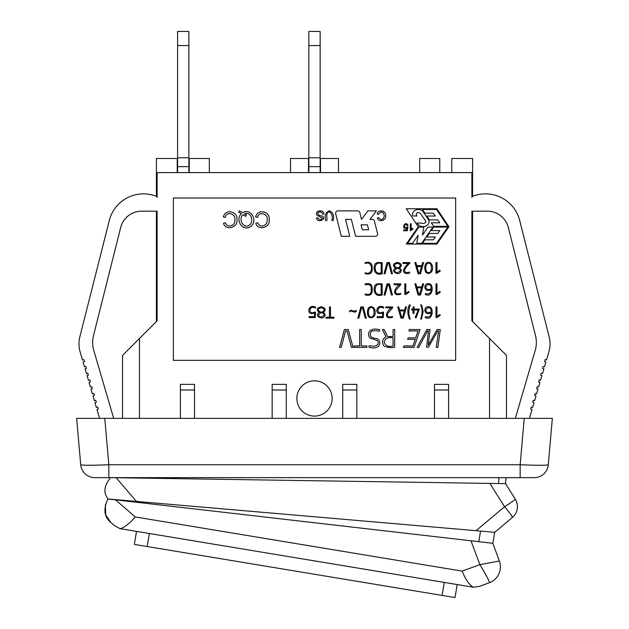 <?xml version="1.0" encoding="UTF-8"?>
<svg xmlns="http://www.w3.org/2000/svg" width="629" height="629" viewBox="0 0 629 629"><rect width="100%" height="100%" fill="white"/><g stroke="black" fill="none" stroke-linecap="round" stroke-linejoin="round"><path stroke-width="0.94" d="M549.18 336.963L519.703 220.496L549.18 336.963A28.234 28.234 0 0 1 548.905 351.815L546.507 360L545.154 359.607L544.557 361.651L545.909 362.045L544.525 366.778L543.173 366.377L542.575 368.429L543.928 368.822L542.544 373.547L541.192 373.154L540.594 375.198L541.946 375.599L540.563 380.325L539.21 379.924L538.613 381.976L539.965 382.369L538.581 387.094L537.229 386.701L536.631 388.746L537.984 389.147L536.6 393.872L535.248 393.479L534.65 395.523L536.002 395.916L534.619 400.642L533.266 400.248L532.669 402.293L534.021 402.694L532.637 407.419L531.285 407.026L530.687 409.07L532.04 409.463L529.484 418.214M543.173 366.377L542.575 368.429M539.21 379.924L538.613 381.976M535.248 393.479L534.65 395.523M531.285 407.026L530.687 409.07M533.266 400.248L532.669 402.293M537.229 386.701L536.631 388.746M541.192 373.154L540.594 375.198M545.154 359.607L544.557 361.651M417.805 209.496A6.125 6.125 0 0 1 423.364 212.13L428.294 219.324A4.23 4.23 0 0 1 427.689 224.812A6.785 6.785 0 0 1 417.066 223.02L421.304 223.02A3.632 3.632 0 0 0 425.534 222.509A1.077 1.077 0 0 0 425.691 221.109L420.762 213.915A2.972 2.972 0 0 0 417.412 212.767A1.675 1.675 0 0 0 416.516 215.299L416.972 215.967L412.734 215.967A3.805 3.805 0 0 1 412.954 212.547A6.227 6.227 0 0 1 417.805 209.496M416.775 243.344L418.12 235.309L412.545 243.344L407.6 243.344L418.89 227.085L423.836 227.085L422.452 235.112L428.027 227.085L432.964 227.085L421.674 243.344L416.775 243.344M436.542 209.473L422.421 209.473L424.905 213.176L433.373 213.176L435.292 216.038L426.824 216.038L429.434 219.938L437.855 219.938L439.765 222.792L431.297 222.792L433.727 226.33L447.832 226.33L436.542 209.473M447.832 227.085L433.727 227.085L431.297 230.584L439.757 230.584L437.792 233.414L429.316 233.414L426.839 236.991L435.307 236.991L433.342 239.822L424.874 239.822L422.421 243.344L436.542 243.344L447.832 227.085M381.19 263.465C377.369 262.379 375.364 263.999 375.167 268.331C375.434 272.404 377.439 273.922 381.19 272.884L381.19 263.465M398.393 267.671C401.278 265.91 400.964 264.463 397.449 263.331C393.801 264.518 393.526 265.965 396.632 267.671L398.393 267.671M396.632 268.536L394.682 270.556C395.334 275.148 404.117 270.344 398.393 268.536L396.632 268.536M418.828 272.915L419.708 272.915L421.524 266.554L417.011 266.554L418.828 272.915M369.663 316.458C374.271 319.107 374.742 311.693 373.335 308.603C368.539 303.996 367.108 314.563 369.663 316.458M401.672 317.275L402.552 317.275L404.368 310.915L399.855 310.915L401.672 317.275M431.203 311.968C431.463 302.777 421.186 311.08 428.428 312.66L431.203 311.968M393.078 337.97C388.274 336.774 385.318 338.135 384.209 342.058C385.333 345.832 388.29 347.137 393.078 345.974L393.078 337.97M246.371 214.819L245.868 216.313L242.959 214.827C237.731 219.317 244.233 230.411 250.193 224.443C253.817 220.622 250.712 211.029 244.343 213.931L246.371 214.819M362.296 229.758L361.07 224.82L367.422 224.82L368.649 229.758L362.296 229.758M322.213 312.031C325.091 310.246 324.776 308.8 321.262 307.691C317.724 308.697 317.448 310.144 320.436 312.031L322.213 312.031M320.436 312.896L318.486 314.917C319.147 319.508 327.937 314.704 322.213 312.896L320.436 312.896M431.203 288.868C431.463 279.669 421.186 287.972 428.428 289.552L431.203 288.868M418.828 294.175L419.708 294.175L421.524 287.815L417.011 287.815L418.828 294.175M381.19 284.717C377.369 283.632 375.364 285.259 375.167 289.592C375.434 293.664 377.439 295.182 381.19 294.144L381.19 284.717M427.012 272.098C431.628 274.755 432.099 267.333 430.692 264.251C425.896 259.628 424.465 270.203 427.012 272.098M406.255 244.052L436.911 244.052L448.941 226.723L436.919 208.765L406.263 208.765L418.285 226.723L406.255 244.052M365.15 263.622L365.095 262.757C369.931 261.381 372.297 263.181 372.195 268.143C372.612 273.08 370.245 274.904 365.095 273.607L365.15 272.742C374.051 276.43 373.091 259.714 365.15 263.622M382.188 273.788C377.353 275.085 374.664 273.269 374.129 268.331C374.129 264.494 375.458 262.568 378.115 262.568L382.188 262.568L382.188 273.788M387.763 263.465L385.05 273.788L384.028 273.788L387.032 262.568L389.461 262.568L392.472 273.788L391.442 273.788L388.722 263.465L387.763 263.465M399.446 268.158C401.522 269.314 401.789 270.84 400.241 272.711C397.001 275.604 390.255 270.517 395.547 268.158C392.229 265.414 392.858 263.496 397.449 262.411C401.923 263.551 402.591 265.469 399.446 268.158M403.024 263.449L403.024 262.568L409.817 262.568L409.817 263.417C406.2 265.918 400.319 274.346 409.636 272.098L409.715 272.947C406.067 274.173 403.944 273.379 403.331 270.572C404.321 267.757 406.075 265.383 408.598 263.449L403.024 263.449M422.657 262.568L423.655 262.568L420.431 273.788L418.096 273.788L414.881 262.568L415.863 262.568L416.775 265.674L421.768 265.674L422.657 262.568M374.577 315.522C372.722 318.117 370.67 318.471 368.421 316.576C367.108 313.69 367.092 310.812 368.382 307.951C373.359 303.87 376.708 310.726 374.577 315.522M383.258 317.582L377.148 317.582L377.148 316.662L382.424 316.662L382.715 312.896C373.595 316.623 375.993 302.926 383.714 307.243L383.58 308.061C376.315 304.515 376.213 315.852 382.817 311.984L383.564 312.11L383.258 317.582M385.868 307.809L385.868 306.936L392.661 306.936L392.661 307.77L387.503 313.612C387 316.733 388.659 317.676 392.48 316.458L392.559 317.307C383.045 320.051 386.41 310.577 391.442 307.809L385.868 307.809M405.501 306.936L406.499 306.936L403.275 318.148L400.94 318.148L397.725 306.936L398.707 306.936L399.619 310.034L404.612 310.034L405.501 306.936M409.385 319.037L408.213 315.208C407.466 311.206 407.859 307.778 409.385 304.923L410.312 304.923C408.378 310.144 408.378 314.846 410.312 319.037L409.385 319.037M413.033 306.936L414.031 306.936L414.031 309.098L419.354 309.098L416.225 317.582L415.132 317.582L418.269 309.979L414.031 309.979L414.031 313.391L413.033 313.391L413.033 309.979L411.594 309.979L411.594 309.098L413.033 309.098L413.033 306.936M420.62 319.037L421.666 315.365C422.468 311.583 422.122 308.108 420.62 304.923L421.556 304.923L423.183 311.52L421.556 319.037L420.62 319.037M425.29 317.503L425.385 316.678C429.041 317.59 430.975 316.324 431.187 312.872C423.435 316.654 423.246 305.875 428.498 306.771C434.529 306.488 432.949 321.733 425.29 317.503M436.919 317.582L435.983 317.582L435.983 306.936L436.966 306.936L436.966 316.489L439.805 314.579L440.276 315.357L436.919 317.582M345.565 330.933L341.217 347.373L339.605 347.373L344.377 329.517L348.254 329.517L353.058 347.373L351.422 347.373L347.082 330.933L345.565 330.933M361.243 345.942L366.896 345.942L366.896 347.373L354.048 347.373L354.048 345.942L359.654 345.942L359.654 329.517L361.243 329.517L361.243 345.942M369.026 345.808L374.066 346.249C378.233 345.313 379.295 343.426 377.258 340.588L369.687 337.922C365.889 331.121 372.242 327.418 379.68 329.8L379.507 331.168C375.018 330.414 372.226 330.579 371.126 331.656C368.995 335.839 370.851 338.135 376.685 338.544C382.864 341.138 379.9 350.793 368.901 347.169L369.026 345.808M387.629 336.562L393.078 336.562L393.078 329.517L394.666 329.517L394.666 347.373C390.766 347.868 387.189 347.444 383.942 346.107C381.575 342.082 382.259 339 386.009 336.869L382.338 329.517L384.107 329.517L387.629 336.562M409.408 329.517L420.109 329.517L414.047 347.373L403.338 347.373L403.826 345.942L412.946 345.942L415.195 339.314L407.623 339.314L408.103 337.899L415.675 337.899L418.041 330.933L408.921 330.933L409.408 329.517M440.276 329.517L437.878 347.373L436.259 347.373L438.61 330.933L437.768 330.933L428.491 347.169L426.619 347.169L428.404 330.933L427.563 330.933L418.741 347.373L417.129 347.373L426.863 329.517L430.047 329.517L428.247 345.203L437.084 329.517L440.276 329.517M406.939 228.044C400.186 230.458 405.493 219.151 408.079 225.654L407.167 225.725C404.832 220.983 402.875 230.245 407.12 227.038L407.93 227.148L407.246 230.757L403.732 230.757L403.732 229.939L406.562 229.939L406.939 228.044M410.289 230.874L410.289 223.814L411.154 223.814L411.154 229.318L412.883 228.272L412.883 229.105L410.289 230.874M317.849 217.776C319.43 220.001 320.924 220.126 322.339 218.145L316.741 215.039C314.343 210.243 324.179 209.095 323.919 214.072L322.708 214.167C321.851 211.831 320.224 211.36 317.834 212.767C317.842 214.662 319.296 215.739 322.205 215.991C327.316 219.678 316.686 223.405 316.631 217.862L317.849 217.776M331.868 220.535C332.82 216.588 332.018 213.734 329.47 211.957C325.311 211.863 327.41 217.799 326.883 220.535L325.618 220.535C324.391 215.558 325.641 212.319 329.36 210.825C333.118 212.295 334.376 215.535 333.142 220.535L331.868 220.535M378.603 217.634C381.331 220.653 383.234 220.064 384.319 215.849C383.163 211.368 381.205 210.864 378.454 214.34L377.18 214.017C378.257 208.781 386.505 210.542 385.632 215.841C386.505 220.567 378.54 222.823 377.353 217.925L378.603 217.634M225.536 222.776C227.022 228.649 235.954 225.732 234.798 219.891C236.394 213.923 226.33 210.597 225.308 217.461L223.264 216.934C226.008 207.767 238.54 212.185 236.897 219.875C238.446 227.289 225.465 231.346 223.531 223.264L225.536 222.776M242.676 212.728C251.451 207.405 258.346 222.061 250.24 226.786C242.181 231.739 235.034 219.411 241.379 213.687L238.761 212.256L239.366 210.825L242.676 212.728M257.835 222.776C259.573 228.759 268.151 225.662 267.105 219.891C268.685 213.891 258.605 210.613 257.615 217.461L255.563 216.934C257.796 208.301 270.415 211.328 269.204 219.875C270.533 227.674 257.686 231.118 255.822 223.264L257.835 222.776M351.375 219.372L355.597 236.307L375.356 236.307A2.257 2.257 0 0 0 377.549 233.501L374.452 221.078A2.257 2.257 0 0 0 372.266 219.372L369.97 219.372L376.378 210.896L367.91 210.896L361.502 219.372L359.819 212.61A2.257 2.257 0 0 0 357.626 210.896L337.867 210.896A2.257 2.257 0 0 0 335.674 213.703L341.303 236.307L349.771 236.307L345.557 219.372L351.375 219.372M361.581 307.825L358.852 318.148L357.838 318.148L360.842 306.936L363.279 306.936L366.282 318.148L365.26 318.148L362.532 307.825L361.581 307.825M349.433 311.048L351.241 310.183C353.246 311.253 354.874 311.347 356.124 310.451L356.313 311.269C354.63 313.722 350.369 309.444 349.598 311.858L349.433 311.048M330.461 317.244L334.007 317.244L334.007 318.148L325.948 318.148L325.948 317.244L329.462 317.244L329.462 306.936L330.461 306.936L330.461 317.244M323.267 312.519C325.342 313.682 325.602 315.2 324.045 317.063C320.845 319.972 314.052 314.862 319.359 312.519C316.041 309.775 316.678 307.864 321.262 306.771C325.736 307.911 326.404 309.83 323.267 312.519M315.192 317.582L309.083 317.582L309.083 316.662L314.351 316.662L314.649 312.896C305.552 316.623 307.896 302.942 315.648 307.243L315.514 308.061C308.249 304.515 308.163 315.852 314.759 311.984L315.499 312.11L315.192 317.582M436.919 294.482L435.983 294.482L435.983 283.836L436.966 283.836L436.966 293.381L439.805 291.479L440.276 292.249L436.919 294.482M425.29 294.403L425.385 293.57C429.033 294.49 430.967 293.216 431.187 289.772C423.435 293.554 423.238 282.767 428.498 283.671C434.537 283.404 432.949 298.618 425.29 294.403M422.657 283.836L423.655 283.836L420.431 295.048L418.096 295.048L414.881 283.836L415.863 283.836L416.775 286.926L421.768 286.926L422.657 283.836M405.736 294.482L404.801 294.482L404.801 283.836L405.784 283.836L405.784 293.381L408.614 291.479L409.086 292.249L405.736 294.482M394.013 284.701L394.013 283.836L400.799 283.836L400.799 284.67L395.657 290.512C395.138 293.633 396.797 294.576 400.626 293.35L400.704 294.199C391.199 296.967 394.54 287.477 399.596 284.701L394.013 284.701M387.763 284.717L385.05 295.048L384.028 295.048L387.032 283.836L389.461 283.836L392.472 295.048L391.442 295.048L388.722 284.717L387.763 284.717M382.188 295.048C377.353 296.345 374.664 294.529 374.129 289.592C374.129 285.747 375.458 283.828 378.115 283.836L382.188 283.836L382.188 295.048M365.15 284.882L365.095 284.009C369.931 282.633 372.289 284.434 372.195 289.395C372.62 294.333 370.253 296.157 365.095 294.859L365.15 293.995C369.553 295.253 371.55 293.837 371.165 289.749C371.794 285.424 369.789 283.797 365.15 284.882M436.919 273.222L435.983 273.222L435.983 262.568L436.966 262.568L436.966 272.129L439.805 270.218L440.276 270.997L436.919 273.222M431.934 271.162C430.079 273.757 428.027 274.11 425.77 272.223C424.457 269.322 424.441 266.452 425.739 263.598C430.708 259.51 434.041 266.358 431.934 271.162M189.227 172.605L189.227 158.492L209.339 158.492L209.339 172.605M439.773 172.605L439.773 158.492L419.661 158.492L419.661 172.605M338.496 172.605L338.496 158.492L320.499 158.492L320.499 172.605M290.504 172.605L290.504 158.492L308.501 158.492L308.501 172.605M109.297 220.496L79.82 336.963L109.297 220.496A35.287 35.287 0 0 1 156.409 196.303L156.409 158.492L177.229 158.492L177.229 172.605M519.703 220.496A35.287 35.287 0 0 0 472.591 196.303L472.591 158.492L451.771 158.492L451.771 172.605M156.409 321.529L156.409 211.187M472.591 321.529L472.591 211.187M92.18 418.356L536.82 418.356M86.425 368.429L85.827 366.377L86.425 368.429L85.072 368.822L86.456 373.547L87.808 373.154L88.406 375.198L87.054 375.599L88.437 380.325L89.79 379.924L90.387 381.976L89.035 382.369L90.419 387.094L91.771 386.701L92.369 388.746L91.016 389.147L92.4 393.872L93.752 393.479L94.35 395.523L92.998 395.916L94.381 400.642L95.734 400.248L96.331 402.293L94.979 402.694L96.363 407.419L97.715 407.026L98.313 409.07L96.96 409.463L99.516 418.214M93.792 350.455A28.234 28.234 0 0 1 93.501 335.642A28.234 28.234 0 0 0 93.792 350.455L113.637 418.214M120.674 227.501A21.559 21.559 0 0 1 141.58 211.187A21.559 21.559 0 0 0 120.674 227.501L93.501 335.642M84.443 361.651L83.846 359.607L84.443 361.651L83.091 362.045L84.475 366.778L85.827 366.377M356.847 418.214L356.847 384.358L342.734 384.358L342.734 418.214M342.734 390.004L356.847 390.004M448.595 418.214L448.595 384.358L434.482 384.358L434.482 418.214M434.482 390.004L448.595 390.004M506.471 418.214L506.471 355.401L471.892 320.821L471.892 211.187L487.42 211.187A21.559 21.559 0 0 1 508.326 227.501L535.499 335.642A28.234 28.234 0 0 1 535.208 350.455L515.363 418.214M141.58 211.187L157.108 211.187L157.108 320.821L122.529 355.401L122.529 418.214M180.405 418.214L180.405 390.004L194.518 390.004L194.518 418.214M272.153 418.214L272.153 390.004L286.266 390.004L286.266 418.214M314.5 416.099A17.643 17.643 0 0 0 329.777 389.634A17.643 17.643 0 0 0 299.223 389.634A17.643 17.643 0 0 0 314.5 416.099M173.345 198.017L173.345 360.346L455.655 360.346L455.655 198.017L173.345 198.017M489.535 418.214L489.535 338.465M286.266 390.004L286.266 384.358L272.153 384.358L272.153 390.004M194.518 390.004L194.518 384.358L180.405 384.358L180.405 390.004M139.465 338.465L139.465 418.214M97.715 407.026L98.313 409.07M95.734 400.248L96.331 402.293M93.752 393.479L94.35 395.523M91.771 386.701L92.369 388.746M89.79 379.924L90.387 381.976M87.808 373.154L88.406 375.198M83.846 359.607L82.493 360L80.095 351.815A28.234 28.234 0 0 1 79.82 336.963M156.409 196.303A1.109 1.109 0 0 1 157.108 197.341L157.108 172.605L471.892 172.605L471.892 197.341A1.109 1.109 0 0 1 472.591 196.303M508.326 227.501A21.559 21.559 0 0 0 487.42 211.187M535.208 350.455A28.234 28.234 0 0 0 535.499 335.642M188.873 172.605L188.873 31.45L177.582 31.45L177.582 45.563L188.873 45.563M177.582 172.605L177.582 45.563M320.145 172.605L320.145 31.45L308.855 31.45L308.855 45.563L320.145 45.563M308.855 172.605L308.855 45.563M552.348 418.356L548.291 464.76A14.113 14.113 0 0 1 534.225 477.647L108.833 477.647L520.167 477.647L520.167 464.76C537.174 465.421 546.546 465.421 548.291 464.76L552.348 418.356L524.224 418.356L520.167 464.76L108.833 464.76C91.826 465.421 82.454 465.421 80.709 464.76L76.652 418.356L80.709 464.76A14.113 14.113 0 0 0 94.775 477.647L108.833 477.647L108.833 464.76L104.776 418.356L524.224 418.356M104.776 418.356L76.652 418.356M110.507 477.647L116.176 477.733L136.375 501.423L108.212 498.994C103.172 493.16 103.934 486.044 110.507 477.647M489.849 483.402L504.6 506.738L476.043 530.687L494.779 532.307L512.423 517.415A14.113 14.113 0 0 0 515.269 499.119L505.543 483.685L506.07 477.647L498.986 477.647L498.475 483.536L505.063 483.638L116.176 477.733M476.043 530.687L108.023 498.978L115.469 499.835L135.259 516.936L462.134 571.116L479.896 564.653L470.972 540.775L478.803 541.679L480.556 531.08L476.043 530.687M505.063 483.638L505.543 483.685L506.07 477.647M492.837 543.291L494.661 532.291L492.837 543.291L499.363 560.989L492.837 543.291L115.469 499.835M114.494 525.671L120.045 528.651L114.494 525.671L110.822 522.471C104.162 516.936 103.172 509.183 107.85 499.222L108.023 498.978M135.259 516.936C129.189 523.871 124.117 527.778 120.045 528.651L473.346 587.234C469.47 585.198 465.727 579.82 462.134 571.116M479.4 586.409L473.346 587.234L479.4 586.409L489.37 582.721A16.936 16.928 -20.2 0 0 499.363 560.989A16.936 16.936 0 0 1 489.331 582.745M105.373 504.623L105.727 514.931L110.822 522.471M489.37 582.721C489.354 581.094 486.193 575.071 479.896 564.653L499.363 560.989L479.896 564.653M120.045 528.651L121.46 528.958M473.346 587.234L472.206 587.093M134.354 544.399L136.501 531.45L134.354 544.399L455.019 597.55L457.165 584.6M177.582 166.638L188.873 166.638M308.855 166.638L320.145 166.638M515.269 499.119A14.113 14.113 0 0 1 512.423 517.415A14.113 0.912 -130.2 0 0 504.6 506.738A14.113 0.778 147.9 0 0 515.269 499.119M442.124 595.411L444.271 582.462M147.21 546.53L149.356 533.581M177.582 157.785L188.873 157.785M308.855 157.785L320.145 157.785"/></g></svg>
